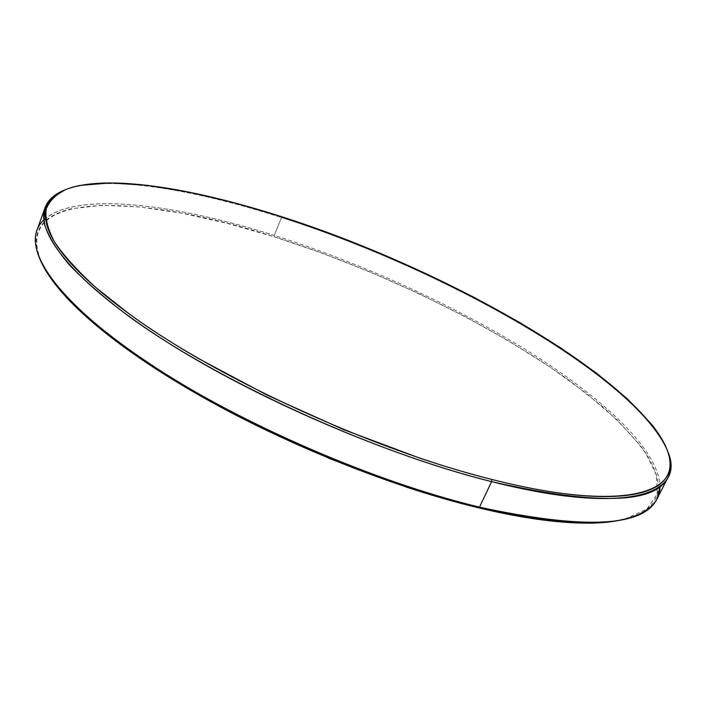 <?xml version="1.0" encoding="UTF-8"?>
<svg xmlns="http://www.w3.org/2000/svg" width="706" height="706" viewBox="0 0 706 706"><rect width="100%" height="100%" fill="white"/><g stroke="black" fill="none" stroke-linecap="round" stroke-linejoin="round"><path stroke-width="0.53" stroke-dasharray="3.53 2.65" d="M667.805 451.663C634.932 375.751 442.574 268.871 281.5 217.545L282.179 216.901L281.5 217.545C442.035 268.712 633.45 374.912 667.497 450.869M624.916 519.06L647.049 508.991L657.215 493.979L656.439 475.173L646.025 453.64C634.87 438.285 620.124 422.426 601.803 406.056L570.607 381.452C490.997 323.939 379.14 270.133 274.105 236.766L274.237 235.416C361.737 263.214 453.72 305.001 528.679 351.535C602.589 397.831 659.183 449.907 659.986 486.602C659.183 449.907 602.589 397.831 528.679 351.535C453.72 305.001 361.737 263.214 274.237 235.416L281.5 217.545L274.237 235.416C163.439 200.186 53.638 188.687 36.888 230.509M64.67 190.029C105.547 174.329 192.156 188.776 281.5 217.545C191.591 188.59 104.426 174.144 63.911 190.329M52.791 281.059C45.44 271.051 40.56 262.005 38.142 253.895C35.75 245.812 35.582 238.752 37.639 232.706C39.704 226.679 43.666 221.675 49.535 217.695C55.403 213.724 62.834 210.723 71.818 208.694L102.458 205.278L139.559 206.937L181.451 213.097L226.705 223.211L274.105 236.766L322.607 253.322L371.294 272.463L419.293 293.802L465.757 316.985L509.811 341.625L550.468 367.323L586.607 393.577L616.965 419.805L640.068 445.265C646.422 453.552 651.17 461.477 654.294 469.04C657.418 476.603 658.636 483.601 657.948 490.035C657.251 496.459 654.4 502.107 649.388 506.961C644.357 511.806 636.988 515.627 627.281 518.425L625.119 519.007M43.798 219.954C75.092 190.991 173.676 203.593 274.237 235.416L274.105 236.766C139.947 193.25 3.327 187.981 44.143 267.733M65.067 189.852L65.543 189.658"/><path stroke-width="1.06" d="M667.497 450.869C671.565 460.947 671.75 469.772 668.061 477.335C655.256 503.987 596.446 505.417 491.623 481.642L491.658 479.418C373.015 449.925 215.718 377.639 128.907 313.685L95.751 287.457C77.634 270.901 63.928 255.775 54.636 242.087C47.814 229.353 44.999 218.366 46.181 209.117C49.429 200.892 55.88 194.406 65.543 189.658C105.768 173.588 192.579 188.008 282.179 216.901L330.779 233.765L379.607 253.083L427.818 274.484L474.547 297.588L518.919 322.033L559.955 347.396L596.526 373.192L627.36 398.837L650.976 423.591C657.515 431.631 662.44 439.282 665.749 446.545C669.05 453.817 670.444 460.515 669.941 466.622C669.42 472.738 666.738 478.041 661.893 482.551C657.021 487.061 649.794 490.538 640.218 492.982C630.617 495.427 618.606 496.627 604.204 496.583C589.757 496.53 573.069 495.091 554.131 492.267C535.148 489.417 514.33 485.137 491.658 479.418C468.952 473.682 445.062 466.613 419.964 458.194L343.575 429.592L267.812 395.484L198.024 358.295C176.209 345.613 156.45 333.091 138.755 320.709C121.105 308.337 105.909 296.494 93.157 285.18C80.449 273.875 70.318 263.373 62.755 253.675C55.227 243.994 50.179 235.275 47.611 227.517C45.069 219.769 44.76 213.062 46.684 207.37C48.626 201.695 52.473 197.045 58.245 193.409C64.017 189.773 71.359 187.108 80.263 185.396L110.71 182.898L147.678 185.36L189.499 192.217L234.736 202.896L282.179 216.901C442.741 268.095 634.553 374.639 667.188 450.013C685.526 491.879 627.255 513.783 491.658 479.418L491.623 481.642C627.863 516.06 686.276 493.821 667.805 451.663L667.302 450.313M65.067 189.852L51.044 198.448C45.281 205.455 43.154 214.245 44.681 224.817C48.502 236.404 56.621 249.633 69.056 264.512C84.049 280.238 103.429 297.102 127.177 315.097C214.297 379.431 372.406 452.105 491.623 481.642C388.503 455.908 254.46 398.078 164.498 340.469C74.262 282.718 35.406 233.006 45.025 207.723L36.888 230.509C26.775 257.222 64.82 308.398 154.182 366.785C243.27 425.021 376.51 482.498 479.498 507.155L491.623 481.642L479.498 507.155L478.209 507.746C545.509 523.322 594.417 527.091 624.916 519.06L626.787 518.583C596.226 526.632 547.124 522.828 479.498 507.155C584.268 529.738 643.44 526.976 657.021 498.86L659.986 486.602C660.066 501.728 648.999 512.388 626.787 518.583M45.025 207.723C48.008 199.869 54.556 193.965 64.67 190.029M625.119 519.007C615.773 521.434 604.38 522.784 590.931 523.067C576.396 523.349 559.646 522.237 540.681 519.722C521.663 517.189 500.845 513.191 478.209 507.746C455.538 502.266 431.701 495.418 406.709 487.193L330.682 459.024L255.431 425.047L186.243 387.7C164.639 374.921 145.092 362.24 127.609 349.664C110.171 337.097 95.178 325.025 82.62 313.438C70.115 301.868 60.169 291.075 52.791 281.059M43.207 266.047L44.143 267.733C62.808 301.771 119.711 350.379 203.902 397.884C288.066 445.292 393.719 487.387 478.209 507.746L479.498 507.155C394.592 486.681 288.339 444.33 203.716 396.684C119.076 348.949 61.907 300.156 43.207 266.047C32.52 245.617 32.714 230.253 43.798 219.954M668.061 477.335L657.021 498.86"/></g></svg>
